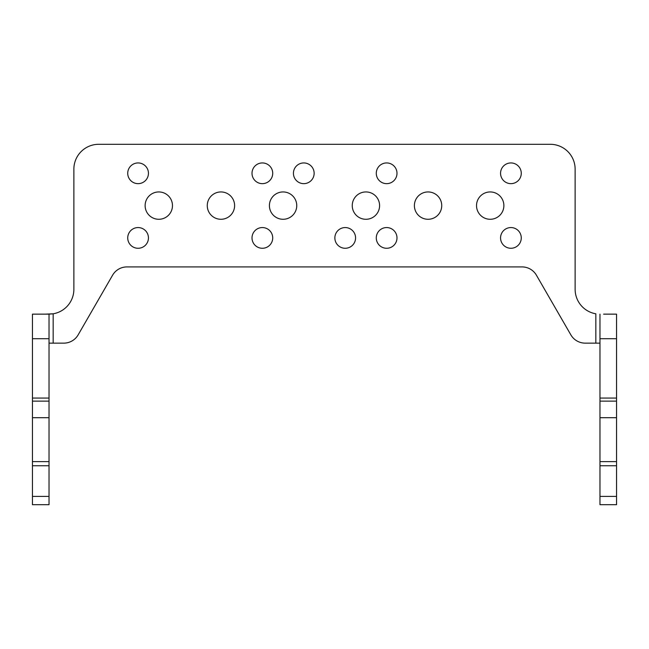 <?xml version="1.0" encoding="UTF-8"?>
<svg xmlns="http://www.w3.org/2000/svg" width="649" height="649" viewBox="0 0 649 649"><rect width="100%" height="100%" fill="white"/><g stroke="black" fill="none" stroke-linecap="round" stroke-linejoin="round"><path stroke-width="0.97" d="M616.55 496.412L616.55 504.703L599.976 504.703L599.976 465.763L616.55 465.763L616.55 496.412L599.976 496.412M599.976 343.143L585.203 343.143A16.574 16.574 0 0 1 570.852 334.86L536.415 275.2A16.574 16.574 0 0 0 522.064 266.917L126.936 266.917A16.574 16.574 0 0 0 112.585 275.2L78.148 334.86A16.574 16.574 0 0 1 63.797 343.143L49.024 343.143M45.389 314.14L53.161 313.8L49.024 314.14L49.024 504.703L32.45 504.703L32.45 496.412L49.024 496.412M616.55 338.705L599.976 338.705L599.976 401.139L616.55 401.139L616.55 314.14L603.611 314.14M599.976 338.705L599.976 314.14M53.161 343.143L53.161 313.8A24.857 24.857 0 0 0 73.872 289.292L73.872 169.154A24.857 24.857 0 0 1 98.729 144.297L550.271 144.297A24.857 24.857 0 0 1 575.128 169.154L575.128 289.292A24.857 24.857 0 0 0 595.839 313.8L595.839 343.143M352.253 205.611A13.67 13.67 0 0 0 365.922 219.281A13.67 13.67 0 0 0 379.592 205.611A13.67 13.67 0 0 0 365.922 191.942A13.67 13.67 0 0 0 352.253 205.611M32.45 496.412L32.45 465.763L49.024 465.763L32.45 465.763L32.45 401.139L49.024 401.139M32.45 401.139L32.45 314.14L49.024 314.14M252.007 237.923A10.36 10.36 0 0 0 262.358 248.275A10.36 10.36 0 0 0 272.718 237.923A10.36 10.36 0 0 0 262.358 227.564A10.36 10.36 0 0 0 252.007 237.923M500.557 173.299A10.36 10.36 0 0 0 510.917 183.651A10.36 10.36 0 0 0 521.269 173.299A10.36 10.36 0 0 0 510.917 162.94A10.36 10.36 0 0 0 500.557 173.299M293.429 173.299A10.36 10.36 0 0 0 303.789 183.651A10.36 10.36 0 0 0 314.14 173.299A10.36 10.36 0 0 0 303.789 162.94A10.36 10.36 0 0 0 293.429 173.299M376.282 173.299A10.36 10.36 0 0 0 386.642 183.651A10.36 10.36 0 0 0 396.993 173.299A10.36 10.36 0 0 0 386.642 162.94A10.36 10.36 0 0 0 376.282 173.299M500.557 237.923A10.36 10.36 0 0 0 510.917 248.275A10.36 10.36 0 0 0 521.269 237.923A10.36 10.36 0 0 0 510.917 227.564A10.36 10.36 0 0 0 500.557 237.923M376.282 237.923A10.36 10.36 0 0 0 386.642 248.275A10.36 10.36 0 0 0 396.993 237.923A10.36 10.36 0 0 0 386.642 227.564A10.36 10.36 0 0 0 376.282 237.923M334.86 237.923A10.36 10.36 0 0 0 345.211 248.275A10.36 10.36 0 0 0 355.571 237.923A10.36 10.36 0 0 0 345.211 227.564A10.36 10.36 0 0 0 334.86 237.923M145.125 205.611A13.67 13.67 0 0 0 158.794 219.281A13.67 13.67 0 0 0 172.472 205.611A13.67 13.67 0 0 0 158.794 191.942A13.67 13.67 0 0 0 145.125 205.611M127.731 237.923A10.36 10.36 0 0 0 138.083 248.275A10.36 10.36 0 0 0 148.443 237.923A10.36 10.36 0 0 0 138.083 227.564A10.36 10.36 0 0 0 127.731 237.923M414.395 205.611A13.67 13.67 0 0 0 428.064 219.281A13.67 13.67 0 0 0 441.734 205.611A13.67 13.67 0 0 0 428.064 191.942A13.67 13.67 0 0 0 414.395 205.611M127.731 173.299A10.36 10.36 0 0 0 138.083 183.651A10.36 10.36 0 0 0 148.443 173.299A10.36 10.36 0 0 0 138.083 162.94A10.36 10.36 0 0 0 127.731 173.299M252.007 173.299A10.36 10.36 0 0 0 262.358 183.651A10.36 10.36 0 0 0 272.718 173.299A10.36 10.36 0 0 0 262.358 162.94A10.36 10.36 0 0 0 252.007 173.299M269.408 205.611A13.67 13.67 0 0 0 283.078 219.281A13.67 13.67 0 0 0 296.747 205.611A13.67 13.67 0 0 0 283.078 191.942A13.67 13.67 0 0 0 269.408 205.611M207.266 205.611A13.67 13.67 0 0 0 220.936 219.281A13.67 13.67 0 0 0 234.605 205.611A13.67 13.67 0 0 0 220.936 191.942A13.67 13.67 0 0 0 207.266 205.611M476.528 205.611A13.67 13.67 0 0 0 490.206 219.281A13.67 13.67 0 0 0 503.875 205.611A13.67 13.67 0 0 0 490.206 191.942A13.67 13.67 0 0 0 476.528 205.611M616.55 401.139L616.55 465.763L599.976 465.763L599.976 461.617L616.55 461.617M599.976 401.139L599.976 461.617M599.976 398.064L616.55 398.064M32.45 338.705L49.024 338.705M32.45 417.705L49.024 417.705M32.45 461.617L49.024 461.617M599.976 417.705L616.55 417.705M32.45 398.064L49.024 398.064"/></g></svg>
